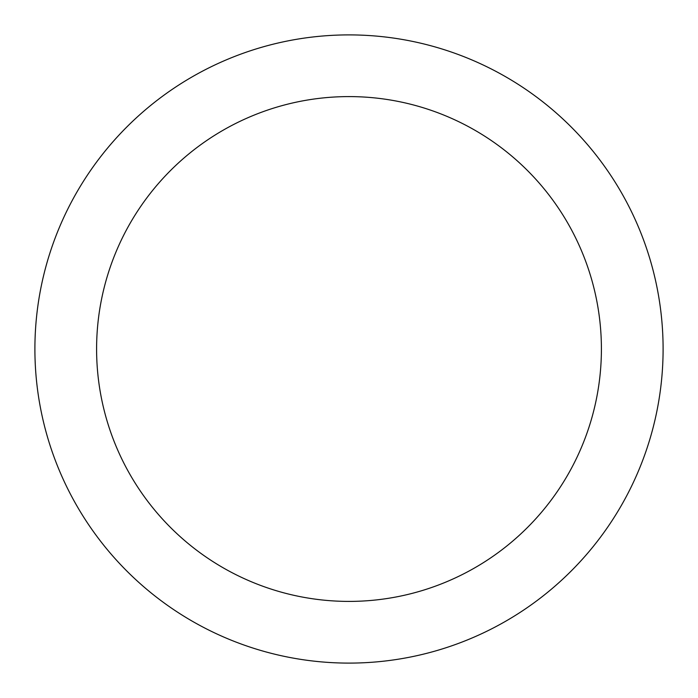 <?xml version="1.0" encoding="UTF-8"?>
<svg xmlns="http://www.w3.org/2000/svg" width="698" height="698" viewBox="0 0 698 698"><rect width="100%" height="100%" fill="white"/><g stroke="black" fill="none" stroke-linecap="round" stroke-linejoin="round"><path stroke-width="1.05" d="M349 601.406A252.406 252.406 0 0 0 601.406 349A252.406 252.406 0 0 0 349 96.594A252.406 252.406 0 0 0 96.594 349A252.406 252.406 0 0 0 349 601.406M349 663.1A314.1 314.1 0 0 0 663.1 349A314.1 314.1 0 0 0 349 34.9A314.1 314.1 0 0 0 34.9 349A314.1 314.1 0 0 0 349 663.1"/></g></svg>
